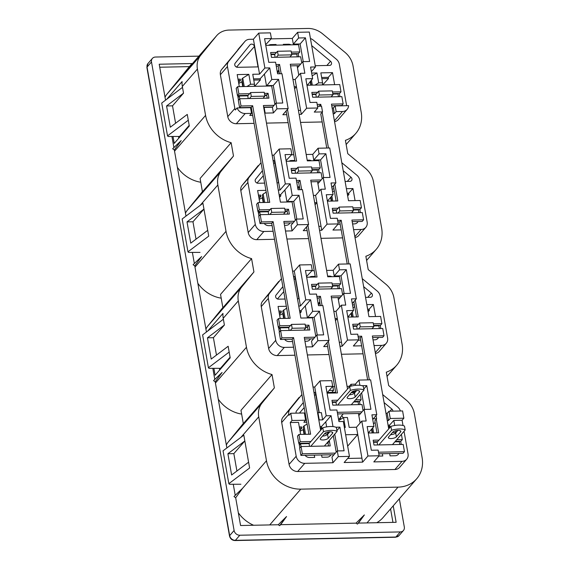<?xml version="1.0" encoding="UTF-8"?>
<svg xmlns="http://www.w3.org/2000/svg" width="569" height="569" viewBox="0 0 569 569"><rect width="100%" height="100%" fill="white"/><g stroke="black" fill="none" stroke-linecap="round" stroke-linejoin="round"><path stroke-width="0.85" d="M233.845 453.621L227.892 453.742L244.841 440.947L243.824 435.15L223.055 450.826L228.852 483.671L249.613 467.995L244.841 440.947L233.845 453.621L236.91 471.011M227.892 453.742L231.633 474.994L248.589 462.199M240.893 484.24L229.478 484.269L228.852 483.671M192.962 221.768L187.009 221.889L203.958 209.093L202.941 203.297L182.172 218.973L187.969 251.818L208.731 236.142L203.958 209.093L192.962 221.768L196.028 239.158M187.009 221.889L190.757 243.141L207.706 230.345M200.011 252.387L188.595 252.416L187.969 251.818M280.666 524.696L286.548 516.538L278.234 524.746L279.621 525.685L280.666 524.696L356.045 523.139L364.359 514.938L358.477 523.089L357.432 524.085L356.045 523.139M279.621 525.685L286.548 516.538M357.432 524.085L364.359 514.938M365.54 297.374L370.405 297.274A2.625 2.248 40.9 0 0 371.962 296.577A2.625 2.248 40.9 0 0 372.411 294.806A2.625 2.248 40.9 0 0 371.408 293.12L363.655 286.669M315.233 65.712L329.522 65.421A2.625 2.248 40.9 0 0 331.08 64.724A2.625 2.248 40.9 0 0 331.528 62.953A2.625 2.248 40.9 0 0 330.525 61.267L311.684 45.584M392.887 411.152A2.625 2.248 40.9 0 0 392.852 410.733A2.625 2.248 40.9 0 0 391.849 409.047L384.096 402.596M345.099 181.447L349.963 181.347A2.625 2.248 40.9 0 0 351.521 180.65A2.625 2.248 40.9 0 0 351.969 178.879A2.625 2.248 40.9 0 0 350.966 177.194L343.214 170.743M385.981 413.3L387.197 413.279L388.478 420.519L387.261 420.548M388.976 411.231L390.249 418.478L403.869 418.194L402.589 410.953L388.976 411.231L387.197 413.279M279.094 312.253L281.378 312.21L281.164 311.001L278.881 311.051M281.378 312.21L279.471 314.401M285.538 339.38L285.076 339.899M367.844 310.425L369.359 310.397L369.146 309.187L367.631 309.223M369.146 309.187L373.385 304.486L366.82 304.621M354.743 306.691L353.029 307.737M352.531 304.913L354.423 304.877M356.336 298.81L350.184 263.909L338.512 264.151L339.515 269.827L346.322 269.685L350.497 293.355L343.683 293.497L345.732 305.091L341.35 305.176L347.51 340.077L358.69 339.849L357.695 334.174L350.881 334.316L346.713 310.646L353.52 310.503L351.471 298.91L356.336 298.81L352.282 303.483M310.624 299.749L312.666 311.343L319.479 311.207L323.647 334.871L316.841 335.013L317.843 340.689L329.024 340.461L322.872 305.56L318.498 305.653L316.449 294.059L309.643 294.194L305.468 270.531L312.281 270.389L311.279 264.713L299.607 264.955L305.759 299.856L310.624 299.749L305.304 305.887L307.345 317.481L314.152 317.338L317.267 335.006M341.35 305.176L336.03 311.314L333.839 311.357M299.763 311.833L301.271 311.798L301.058 310.589L299.55 310.624M301.058 310.589L305.304 305.887M305.759 299.856L300.439 305.987L298.739 306.022M286.655 308.092L282.743 310.973L284.052 318.412M280.19 318.491L278.07 306.449L286.335 306.278M280.887 327.353L280.46 327.851M235.68 497.768L242.529 488.358L233.98 496.566L235.68 497.768L240.573 525.521L278.234 524.746M233.98 496.566L235.225 495.329L233.269 484.262M215.21 381.82L213.539 380.64L222.088 372.432L215.21 381.82L226.867 447.945M213.539 380.64L214.783 379.402L212.827 368.335M194.769 265.894L193.097 264.713L201.646 256.505L194.769 265.894L206.426 332.019M192.386 252.408L194.342 263.475M174.327 149.967L172.656 148.786L181.205 140.579L174.327 149.967L185.985 216.092M172.656 148.786L173.901 147.549L171.945 136.482M358.477 523.089L366.984 522.918L398.03 487.135A31.48 26.963 40.9 0 0 416.693 478.785A31.48 26.963 40.9 0 0 422.098 457.554L414.353 413.635A20.982 17.973 40.9 0 0 406.245 400.085L388.655 385.526L386.301 372.19A31.48 26.963 40.9 0 0 396.678 365.27A31.48 26.963 40.9 0 0 402.084 344.039L393.912 297.701A20.982 17.973 40.9 0 0 385.803 284.159L368.214 269.599L365.86 256.263A31.48 26.963 40.9 0 0 376.237 249.343A31.48 26.963 40.9 0 0 381.643 228.112L373.47 181.774A20.982 17.973 40.9 0 0 365.369 168.232L347.773 153.673L345.419 140.337A31.48 26.963 40.9 0 0 355.796 133.416A31.48 26.963 40.9 0 0 361.201 112.185L353.029 65.848A20.982 17.973 40.9 0 0 344.928 52.305L322.595 33.827A20.982 17.973 40.9 0 0 307.843 28.45L229.129 30.072A20.982 17.973 40.9 0 0 216.682 35.641A20.982 17.973 40.9 0 0 216.369 36.011L185.33 71.794L192.038 63.55L159.206 64.226L165.543 100.165M185.33 71.794A20.982 17.973 -139.1 0 1 185.643 71.424L216.682 35.641M366.984 522.918L396.138 522.314L393.229 505.827M399.338 498.785L404.31 526.994A5.249 4.495 -139.1 0 1 403.414 530.536A5.249 4.495 -139.1 0 1 400.299 531.923L239.819 535.23A5.249 4.495 -139.1 0 1 234.101 530.5L151.489 61.964A5.249 4.495 -139.1 0 1 152.385 58.422A5.249 4.495 -139.1 0 1 155.501 57.035L198.901 56.139M216.369 36.011L200.701 55.278A20.982 17.973 40.9 0 0 197.415 69.055L205.58 115.393A31.48 26.963 40.9 0 0 231.142 142.691L200.096 178.467L202.443 191.803L233.489 156.027L221.142 171.205A20.982 17.973 40.9 0 0 217.856 184.982L226.021 231.32A31.48 26.963 40.9 0 0 251.576 258.618L220.537 294.393L222.884 307.729L253.93 271.954L241.583 287.132A20.982 17.973 40.9 0 0 238.297 300.909L246.462 347.246A31.48 26.963 40.9 0 0 272.018 374.544L240.979 410.32L243.326 423.656L274.372 387.88L262.024 403.058A20.982 17.973 40.9 0 0 258.731 416.835L266.477 460.762A31.48 26.963 40.9 0 0 300.766 489.141L269.727 524.917M185.466 213.162A20.982 17.973 -139.1 0 1 187.436 210.053L202.415 191.639M200.757 182.244A31.48 26.963 -139.1 0 1 177.393 167.35M205.907 329.088A20.982 17.973 -139.1 0 1 207.877 325.98L222.856 307.566M221.199 298.17A31.48 26.963 -139.1 0 1 197.834 283.277M207.898 330.909A20.982 17.973 -139.1 0 1 207.905 330.788L222.984 313.412A20.982 17.973 40.9 0 0 223.219 318.291L224.399 325.02L213.403 337.694L216.469 355.084M226.348 445.015A20.982 17.973 -139.1 0 1 228.318 441.907L243.297 423.492M241.64 414.097A31.48 26.963 -139.1 0 1 218.276 399.203M219.677 369.985L219.385 368.314M230.082 357.211L220.452 368.314L209.036 368.342L208.41 367.745L202.614 334.899L223.382 319.223M178.794 138.132L178.502 136.46M189.2 125.358L179.569 136.46L168.154 136.489L167.528 135.891L161.731 103.039L182.5 87.37L182.336 86.431A20.982 17.973 40.9 0 1 182.101 81.559L167.023 98.935A20.982 17.973 -139.1 0 0 167.016 99.056M165.031 97.235A20.982 17.973 -139.1 0 1 166.994 94.12L189.37 66.616L159.74 67.227M189.37 66.616L192.038 63.55M258.034 66.893L254.435 46.487A2.625 2.248 40.9 0 0 252.579 44.297A2.625 2.248 40.9 0 0 250.026 44.816A2.625 2.248 40.9 0 0 249.983 44.866L235.161 63.23A2.625 2.248 40.9 0 0 235.104 65.869A2.625 2.248 40.9 0 0 237.614 67.313L258.034 66.893M298.412 110.422L300.603 110.372L301.3 114.355L299.116 114.405M288.149 108.608L281.989 73.707L277.615 73.799L275.574 62.206L268.76 62.341L264.592 38.678L271.399 38.536L270.396 32.86L258.724 33.102L264.877 67.996L269.742 67.896L271.783 79.489L278.597 79.354L282.765 103.017L275.958 103.16L276.961 108.835L288.149 108.608L282.821 114.739L286.712 114.661M294.6 88.814L296.428 86.701L294.237 86.751M300.603 110.372L295.147 79.461L292.964 79.504M300.475 73.323L306.627 108.224L317.808 107.996L316.812 102.32L309.998 102.456L305.83 78.792L312.637 78.65L310.589 67.057L315.454 66.957L309.301 32.056L297.63 32.298L298.633 37.974L305.439 37.831L309.614 61.502L302.808 61.644L304.849 73.237L300.475 73.323L295.147 79.461M275.439 45.171L276.05 44.489L270.944 44.595A5.249 4.495 40.9 0 0 268.589 45.314M240.011 95.5L239.577 95.997M254.642 86.324L260.389 79.945L260.175 78.735L253.561 78.878M260.175 78.735L264.421 74.034L266.463 85.627L273.269 85.485L276.385 103.153M269.742 67.896L264.421 74.034M264.877 67.996L259.556 74.134L252.75 74.276L254.492 84.176L250.602 84.255L248.859 74.354L242.75 78.095L241.861 79.112L243.169 86.559M239.307 86.637L237.188 74.596L248.859 74.354M238.212 80.4L240.495 80.357L240.282 79.148L237.998 79.198M253.774 80.08L260.389 79.945M240.495 80.357L238.589 82.548M266.541 86.075L271.783 79.489M258.724 33.102L253.404 39.233L259.556 74.134M253.404 39.233L249.613 39.311A7.866 6.743 40.9 0 0 244.947 41.402A7.866 6.743 40.9 0 0 244.834 41.537L228.702 61.367A7.866 6.743 40.9 0 0 227.465 66.537L234.862 108.451A7.866 6.743 40.9 0 0 235.303 109.995L237.074 107.954A7.866 6.743 40.9 0 0 245.203 113.508L251.526 113.373L249.755 115.422L252.672 115.358M237.707 95.549L238.518 100.151M254.329 86.332L254.492 84.176M244.236 86.538L242.75 78.095M250.602 84.255L246.967 86.481M250.879 109.675L251.669 109.661M239.876 95.507L239.464 95.997M277.423 72.718L279.137 71.673M306.627 108.224L301.3 114.355M322.723 84.923L328.477 78.543L328.263 77.334L321.641 77.469M328.263 77.334L332.502 72.633L320.831 72.868L322.58 82.775L318.69 82.854L316.94 72.953L312.146 75.883M311.648 73.06L316.94 72.953M315.454 66.957L311.399 71.63M321.855 78.678L328.477 78.543M334.629 84.674L332.502 72.633M334.679 94.034L335.127 93.544M332.154 108.003L333.37 107.975L334.373 113.679L333.157 113.7M346.635 105.699L339.323 64.233A7.866 6.743 40.9 0 0 336.279 59.155L313.299 40.129A7.866 6.743 40.9 0 0 310.446 38.536M339.921 96.687L339.352 93.458M322.417 84.923L322.58 82.775M311.257 85.158L310.539 81.068M312.317 85.137L311.421 80.051M318.69 82.854L315.048 85.08M312.637 78.65L307.395 85.236M302.808 61.644L297.48 67.775L298.803 75.25M291.036 44.851A5.249 4.495 40.9 0 0 288.447 44.233L283.341 44.339L283.462 45.008M293.483 54.162L293.931 53.671M297.48 67.775L297.118 65.727M276.05 44.489L276.164 45.157M335.141 105.934L336.144 111.631L342.467 111.503A7.866 6.743 40.9 0 0 347.133 109.412A7.866 6.743 40.9 0 0 348.591 105.656L335.141 105.934L333.37 107.975M337.894 93.97L338.32 93.48M347.645 195.878L348.918 194.47L348.705 193.261L347.19 193.296M347.403 194.498L348.918 194.47M348.705 193.261L352.944 188.559L355.07 200.601M355.12 209.961L355.568 209.47M352.595 223.93L354.295 223.894A5.249 4.495 40.9 0 0 357.36 222.557A5.249 4.495 40.9 0 0 358.015 221.54M337.986 224.229L340.191 224.186M327.324 200.722L327.836 201.163M338.249 223.923L337.253 218.247L330.44 218.382L326.272 194.719L333.078 194.577L331.03 182.983L335.895 182.884L329.743 147.983L318.071 148.225L319.074 153.9L325.881 153.758L330.056 177.428L323.242 177.571L325.29 189.164L320.916 189.249L327.068 224.15L338.249 223.923L332.929 230.054L341.194 229.883M353.598 229.627L361.137 229.471A7.866 6.743 40.9 0 0 365.803 227.387A7.866 6.743 40.9 0 0 367.154 222.081L359.757 180.16A7.866 6.743 40.9 0 0 356.72 175.081L341.798 162.727M332.09 188.986L333.982 188.951M346.379 188.695L352.944 188.559M360.362 212.614L359.786 209.385M331.699 201.085L330.98 196.995M332.758 201.063L331.862 195.978M334.302 190.764L332.588 191.81M336.044 200.665L335.49 201.006M335.895 182.884L331.841 187.557M265.097 223.453L264.635 223.973M258.653 196.326L260.936 196.284L260.723 195.075L258.44 195.124M260.936 196.284L259.03 198.474M279.564 197.279L280.83 195.871L280.617 194.662L279.109 194.698M279.322 195.907L280.83 195.871M260.453 211.426L260.019 211.924M280.617 194.662L284.863 189.961L286.904 201.554L293.711 201.412L296.826 219.079M286.982 202.002L292.224 195.416L299.038 195.281L303.206 218.944L296.399 219.086L297.402 224.762L308.583 224.535L302.431 189.633L298.056 189.726L296.015 178.133L289.201 178.268L285.033 154.604L291.84 154.462L290.837 148.786L279.166 149.028L285.318 183.929L290.183 183.823L292.224 195.416M284.507 225.331L286.214 225.296A5.249 4.495 40.9 0 0 289.272 223.958A5.249 4.495 40.9 0 0 289.934 222.941M290.183 183.823L284.863 189.961M294.785 160.451L291.385 160.522A5.249 4.495 40.9 0 0 289.031 161.24M318.853 226.348L321.044 226.298L321.741 230.289L319.558 230.331M308.583 224.535L303.263 230.665L307.153 230.587M320.916 189.249L315.589 195.387L316.869 202.635L314.678 202.678M321.044 226.298L316.869 202.635L315.041 204.74M327.068 224.15L321.741 230.289M315.589 195.387L313.398 195.43M297.864 188.645L299.579 187.599M323.242 177.571L317.922 183.702L319.245 191.177M311.478 160.778A5.249 4.495 40.9 0 0 308.889 160.159L307.189 160.195M313.924 170.088L314.373 169.598M317.922 183.702L317.559 181.653M279.166 149.028L273.845 155.159L279.998 190.06L285.318 183.929M264.18 223.475A5.249 4.495 40.9 0 0 268.703 225.658L272.11 225.587M258.148 211.476L258.959 216.078M265.894 190.352L257.629 190.523L259.749 202.564M278.298 190.096L279.998 190.06M273.845 155.159L272.138 155.195M261.022 162.698L249.144 177.293A7.866 6.743 40.9 0 0 247.906 182.464L255.303 224.385A7.866 6.743 40.9 0 0 263.874 231.476L273.113 231.284M285.51 231.028L292.082 230.893L291.079 225.217L296.399 219.086M277.018 182.848L278.476 182.82L274.877 162.414A2.625 2.248 40.9 0 0 273.028 160.23M262.43 170.7L255.602 179.157A2.625 2.248 40.9 0 0 255.545 181.796A2.625 2.248 40.9 0 0 258.056 183.239L264.621 183.104M263.611 202.486L262.302 195.039L263.191 194.022L264.677 202.464M266.214 192.166L263.191 194.022M267.963 202.066L267.409 202.408M260.317 211.433L259.905 211.924M333.078 194.577L327.758 200.708M300.005 313.206L301.271 311.798M307.424 317.929L312.666 311.343M304.948 341.258L306.655 341.222A5.249 4.495 40.9 0 0 309.714 339.885A5.249 4.495 40.9 0 0 310.375 338.868M315.226 276.378L311.826 276.449A5.249 4.495 40.9 0 0 309.472 277.167M329.024 340.461L323.704 346.592L327.595 346.514M336.03 311.314L337.31 318.562L335.12 318.604M318.306 304.579L320.02 303.526M339.295 342.275L341.485 342.225L337.31 318.562L335.482 320.667M341.485 342.225L342.182 346.215L347.51 340.077M368.086 311.805L369.359 310.397M375.512 316.528L373.385 304.486M375.561 325.888L376.009 325.397M373.036 339.857L374.736 339.821A5.249 4.495 40.9 0 0 377.802 338.484A5.249 4.495 40.9 0 0 378.456 337.467M358.427 340.155L360.632 340.113M347.766 316.649L348.278 317.089M358.69 339.849L353.37 345.98L361.635 345.81M374.039 345.554L381.579 345.397A7.866 6.743 40.9 0 0 386.244 343.313A7.866 6.743 40.9 0 0 387.596 338.007L380.199 296.086A7.866 6.743 40.9 0 0 377.162 291.008L362.24 278.654M380.803 328.541L380.227 325.312M352.14 317.011L351.414 312.922M353.2 316.99L352.303 311.904M356.486 316.592L355.931 316.933M353.52 310.503L348.2 316.634M343.683 293.497L338.363 299.628L339.686 307.104M331.919 276.705A5.249 4.495 40.9 0 0 329.33 276.086L327.63 276.121M334.366 286.015L334.814 285.524M338.363 299.628L338 297.58M299.607 264.955L294.287 271.086L300.439 305.987M284.621 339.401A5.249 4.495 40.9 0 0 289.144 341.585L292.551 341.514M278.59 327.403L279.4 332.004M294.287 271.086L292.58 271.121M281.463 278.625L269.585 293.22A7.866 6.743 40.9 0 0 268.348 298.391L275.745 340.312A7.866 6.743 40.9 0 0 284.315 347.403L293.554 347.211M305.951 346.955L312.523 346.82L311.52 341.144L316.841 335.013M297.459 298.775L298.917 298.746L295.318 278.341A2.625 2.248 40.9 0 0 293.469 276.157M282.871 286.627L276.043 295.083A2.625 2.248 40.9 0 0 275.986 297.722A2.625 2.248 40.9 0 0 278.49 299.166L285.062 299.031M285.119 318.391L283.632 309.949M288.405 317.993L287.85 318.334M280.759 327.36L280.346 327.851M339.999 346.258L342.182 346.215M378.776 325.824L379.203 325.333M301.904 394.552L290.026 409.147A7.866 6.743 40.9 0 0 288.789 414.317L288.967 415.299L290.738 413.258L292.018 420.498L305.631 420.221L304.358 412.973L290.738 413.258M303.313 402.553L296.485 411.01A2.625 2.248 40.9 0 0 296.186 413.144M319.01 412.674L315.759 394.267A2.625 2.248 40.9 0 0 313.91 392.084M335.795 427.219L339.921 427.134L344.089 450.797L337.282 450.94L338.285 456.615L349.466 456.388L343.313 421.487L338.939 421.579L336.891 409.986L330.084 410.121L325.909 386.458L332.723 386.315L331.72 380.64L320.048 380.881L314.728 387.012L319.252 412.667M314.728 387.012L313.021 387.048M233.489 156.027L231.142 142.691M253.93 271.954L251.576 258.618M274.372 387.88L272.018 374.544M398.03 487.135L300.766 489.141M227.465 66.537L220.374 74.71L227.764 116.631A7.866 6.743 40.9 0 0 236.334 123.729L254.08 123.366M220.374 74.71A7.866 6.743 -139.1 0 1 221.604 69.546L228.702 61.367M244.834 41.537L221.604 69.546M334.558 121.638A7.866 6.743 40.9 0 0 338.263 119.639L347.133 109.412M266.484 123.11L288.127 122.662M300.524 122.406L322.168 121.958M247.906 182.464L240.815 190.636L248.205 232.557A7.866 6.743 40.9 0 0 256.775 239.656L274.521 239.293M240.815 190.636A7.866 6.743 -139.1 0 1 242.045 185.473L249.144 177.293M258.177 165.643A7.866 6.743 -139.1 0 1 258.298 165.508L242.045 185.473M354.999 237.565A7.866 6.743 40.9 0 0 358.705 235.566L365.803 227.387M286.925 239.037L308.569 238.589M320.966 238.333L342.609 237.885M268.348 298.391L261.256 306.563L268.646 348.484A7.866 6.743 40.9 0 0 277.217 355.582L294.962 355.22M261.256 306.563A7.866 6.743 -139.1 0 1 262.487 301.399L269.585 293.22M278.618 281.57A7.866 6.743 -139.1 0 1 278.739 281.435L262.487 301.399M375.44 353.491A7.866 6.743 40.9 0 0 379.146 351.493L386.244 343.313M307.367 354.964L329.01 354.515M341.407 354.259L363.05 353.811M288.789 414.317L281.698 422.497L289.088 464.411A7.866 6.743 40.9 0 0 297.658 471.509L394.922 469.503A7.866 6.743 40.9 0 0 399.587 467.419L406.686 459.24A7.866 6.743 40.9 0 0 408.037 453.934L404.04 431.295M281.698 422.497A7.866 6.743 -139.1 0 1 282.928 417.326L290.026 409.147M299.059 397.496A7.866 6.743 -139.1 0 1 299.18 397.361L282.928 417.326M181.205 140.579L173.901 147.549M167.528 135.891L188.289 120.215L187.265 114.419L170.316 127.214L166.568 105.962L183.517 93.167L182.5 87.37M188.289 120.215L189.313 126.012L174.235 143.388L173.012 136.475M183.517 93.167L172.521 105.841L175.586 123.231M222.088 372.432L214.783 379.402M208.41 367.745L229.172 352.069L228.148 346.272L211.199 359.067L207.45 337.815L224.399 325.02M229.172 352.069L230.196 357.865L215.118 375.241L213.894 368.328M266.477 460.762L242.529 488.358L235.225 495.329M297.63 32.298L292.31 38.436L271.107 38.87M336.144 111.631L334.373 113.679M317.808 107.996L314.266 112.086L322.531 111.915L320.752 113.956L326.77 148.047M276.961 108.835L273.412 112.925L272.409 107.228L264.137 107.392L263.788 107.804M264.137 107.392L265.147 113.096L273.412 112.925M265.147 113.096L264.791 113.501M318.071 148.225L312.751 154.363L306.186 154.498M293.782 154.747L291.548 154.796M297.402 224.762L292.082 230.893M338.512 264.151L333.192 270.289L326.627 270.424M314.223 270.673L311.99 270.723M317.843 340.689L312.523 346.82M382.375 453.735L382.773 456.004L378.862 456.082M398.897 453.393A5.249 4.495 40.9 0 1 398.243 454.411A5.249 4.495 40.9 0 1 395.178 455.748L390.071 455.854L389.673 453.585M388.527 427.732L389.801 426.323L389.587 425.114L388.072 425.15M388.286 426.359L389.801 426.323M389.587 425.114L393.826 420.413L402.091 420.242L403.023 425.527M395.953 432.454L395.647 430.733M394.722 425.484L393.826 420.413M396.003 441.814L396.451 441.324M401.237 444.467L400.668 441.238M368.207 432.575L368.719 433.016M362.04 385.711L366.763 385.611L370.938 409.282L364.124 409.424L366.173 421.017L361.792 421.103L367.951 456.004L379.132 455.776L373.812 461.907L402.02 461.331A7.866 6.743 40.9 0 0 406.686 459.24M400.391 410.996A7.866 6.743 40.9 0 0 397.603 406.935L382.681 394.58M379.132 455.776L378.136 450.1L371.322 450.243L367.147 426.572L373.961 426.43L371.913 414.837L376.778 414.737L370.625 379.836L358.954 380.078L359.878 385.305M376.778 414.737L373.228 418.827L376.635 418.756L376.066 415.555M376.635 418.756L374.857 420.804L376.984 432.845M390.249 418.478L388.478 420.519M403.869 418.194L402.091 420.242M372.581 432.938L371.856 428.848M373.641 432.917L372.745 427.831M375.184 422.618L373.47 423.663M376.927 432.518L376.372 432.86M314.294 455.136L314.693 457.405L309.586 457.512A5.249 4.495 40.9 0 1 305.062 455.328M305.98 455.307L305.517 455.826M330.817 454.795A5.249 4.495 40.9 0 1 330.155 455.812A5.249 4.495 40.9 0 1 327.097 457.149L321.99 457.256L321.585 454.987M320.447 429.133L321.713 427.724L321.499 426.522L319.991 426.551M320.205 427.76L321.713 427.724M301.328 443.279L300.901 443.777M299.536 428.187L301.819 428.137L301.606 426.928L299.322 426.978M301.819 428.137L299.913 430.328M321.499 426.522L325.745 421.814L326.634 426.885M327.566 432.134L327.787 433.407L328.455 433.393M327.865 433.855L329.131 431.857M320.048 380.881L326.201 415.783L331.066 415.676L332.986 426.579M331.066 415.676L325.745 421.814M335.667 392.304L332.268 392.375A5.249 4.495 40.9 0 0 329.913 393.094M347.68 458.45L361.927 458.152L362.624 462.142L344.145 462.519L349.466 456.388M361.792 421.103L356.471 427.241L357.752 434.488L345.653 434.737M361.927 458.152L357.752 434.488L347.666 446.146M367.951 456.004L362.624 462.142M356.471 427.241L349.181 427.39L347.431 417.49L343.541 417.568L345.291 427.468L344.373 427.49M338.747 420.505L343.541 417.568M364.124 409.424L358.804 415.555L360.12 423.03M352.36 392.631A5.249 4.495 40.9 0 0 351.578 392.297M354.807 401.942L355.255 401.451M358.804 415.555L358.442 413.507M322.651 419.872L319.252 419.936L317.971 412.696L321.378 412.625L322.651 419.872L326.201 415.783M319.252 419.936L318.896 420.349M317.971 412.696L317.616 413.101M304.707 414.972L305.496 414.957M305.631 420.221L303.86 422.262L306.776 422.205M304.493 434.339L303.185 426.899L304.074 425.875L305.56 434.318M307.096 424.019L304.074 425.875M308.846 433.927L308.291 434.261M292.018 420.498L290.24 422.547L296.186 456.238A7.866 6.743 40.9 0 0 304.756 463.33L332.965 462.746L331.962 457.078L337.282 450.94M290.24 422.547L298.512 422.376L300.631 434.417M334.743 434.097L337.709 450.933M299.031 443.329L299.842 447.931M301.2 443.287L300.788 443.777M373.961 426.43L368.641 432.561M332.723 386.315L329.174 390.426L333.555 390.341L332.424 384.644M358.954 380.078L355.405 384.167L351.03 384.26L349.252 386.301L347.069 386.351M334.664 386.607L332.901 386.643M338.285 456.615L332.965 462.746M172.521 105.841L166.568 105.962M201.646 256.505L193.097 264.713M213.403 337.694L207.45 337.815M333.192 270.289L334.188 275.965L341.002 275.823L344.117 293.49M339.515 269.827L334.188 275.965M346.322 269.685L341.002 275.823M339.601 288.668L339.032 285.439M306.527 276.534L312.281 270.389M319.479 311.207L314.152 317.338M337.581 285.951L338.007 285.46M279.294 328.832L278.846 328.839M354.658 391.892L355.561 391.87M351.912 391.97L354.636 391.913L355.767 390.611M349.252 386.301L349.359 386.906M329.174 390.426L327.403 392.475L331.777 392.382L333.555 390.341M327.403 392.475L326.969 392.461M360.042 404.595L359.473 401.365M361.628 392.823L364.558 409.417M329.174 390.405L327.395 392.446M339.921 427.134L336.948 430.555M355.611 385.334L355.405 384.167M366.763 385.611L363.79 389.04M358.022 401.878L358.449 401.387M299.735 444.759L299.287 444.766M399.218 441.75L399.644 441.26M358.335 209.897L358.762 209.406M319.159 172.741L318.59 169.512M312.751 154.363L313.747 160.038L320.56 159.896L323.676 177.564M286.086 160.607L291.84 154.462M299.038 195.281L293.711 201.412M319.074 153.9L313.747 160.038M325.881 153.758L320.56 159.896M317.139 170.024L317.566 169.534M258.852 212.898L258.404 212.913M306.883 84.795L307.317 84.781M292.31 38.436L293.312 44.105L300.119 43.969L303.234 61.637M298.633 37.974L293.312 44.105M305.439 37.831L300.119 43.969M322.531 111.915L321.528 106.211L317.509 106.296M278.597 79.354L273.269 85.485M265.645 44.681L271.399 38.536M275.958 103.16L272.409 107.249M251.526 113.373L250.524 107.676L237.074 107.954M238.411 96.972L237.963 96.986M298.725 56.815L298.149 53.586M296.698 54.098L297.125 53.607M351.03 384.26L351.343 386.059M376.728 522.719A31.48 26.963 40.9 0 0 382.994 517.626L416.693 478.785M238.326 512.769A31.48 26.963 40.9 0 0 253.603 525.251M390.569 508.892L392.951 522.385M397.923 430.399L395.675 432.988A4.196 1.487 -10 0 1 390.583 434.695M392.461 444.645L405.178 429.986L404.495 426.124A10.491 3.72 170 0 0 390.882 426.401L377.169 442.205L373.52 442.284M394.893 441.843L399.296 441.75L399.779 444.496M388.577 437.013L392.83 432.106A4.196 1.487 -10 0 1 397.318 430.441A4.196 1.487 -10 0 1 400.853 431.295A4.196 1.487 -10 0 1 400.612 431.949L396.358 436.85A4.196 1.487 -10 0 1 391.87 438.521A4.196 1.487 -10 0 1 388.335 437.661A4.196 1.487 -10 0 1 388.577 437.013M405.178 429.986A10.491 3.72 170 0 0 391.564 430.271L390.882 426.401M378.84 444.93L391.564 430.271M377.652 444.951L377.169 442.205M372.14 432.945L371.493 429.275M359.416 392.077A4.196 1.487 170 0 0 359.658 391.422A4.196 1.487 170 0 0 356.123 390.569A4.196 1.487 170 0 0 351.635 392.233L347.382 397.141A4.196 1.487 170 0 0 347.133 397.788A4.196 1.487 170 0 0 350.675 398.641A4.196 1.487 170 0 0 355.163 396.977L359.416 392.077L359.21 390.896M337.645 405.057L350.362 390.398A10.491 3.72 -10 0 1 363.982 390.114L351.265 404.772M338.598 419.645L340.817 417.091A10.491 3.72 -10 0 1 341.414 415.989L343.299 413.819M349.387 394.822A4.196 1.487 170 0 0 354.48 393.115L356.727 390.526M350.362 390.398L349.686 386.529L335.973 402.333L332.324 402.404M349.686 386.529A10.491 3.72 -10 0 1 363.299 386.251L363.982 390.114M358.584 404.623L358.1 401.878L353.698 401.97M335.973 402.333L336.457 405.078M341.798 415.548L343.178 417.788M340.817 417.091L340.006 419.73M353.079 326.357L356.727 326.279L359.565 323.007L373.186 322.73L373.869 326.592L372.019 328.718M373.748 325.93L378.854 325.824L379.338 328.569M358.399 329.003L360.248 326.869L373.869 326.592M357.211 329.024L356.727 326.279M360.248 326.869L359.565 323.007M351.699 317.018L351.052 313.348M353.221 209.52L360.035 209.378L361.45 207.742L360.177 200.494L348.505 200.736L331.471 104.134L343.143 103.892L341.862 96.645L312.687 97.249L311.833 92.42L317.694 92.299M343.143 103.892L341.72 105.528L331.748 105.734M373.662 325.447L380.476 325.304L381.891 323.669L380.618 316.421L368.947 316.663L351.912 220.061L363.584 219.819L362.304 212.571L333.128 213.176L332.275 208.346L338.135 208.226M363.584 219.819L362.161 221.455L352.19 221.661M388.734 428.884L372.354 335.987L384.025 335.746L382.745 328.498L353.562 329.102L352.716 324.273L358.577 324.152M384.025 335.746L382.603 337.381L372.631 337.588M378.506 452.206L404.459 451.672L403.186 444.425L374.004 445.029L373.157 440.2L379.018 440.079M404.459 451.672L403.044 453.308L378.783 453.806M395.32 441.345L400.917 441.231L402.333 439.595L401.408 434.339M396.138 432.454L392.468 432.525M332.78 93.593L339.593 93.451L341.009 91.815L339.736 84.568L306.968 85.243M317.466 106.026L319.401 106.254M317.182 104.426L320.767 104.355L319.351 105.99M333.413 185.743L336.101 200.992M320.767 104.355L321.101 106.225M322.175 112.321L328.469 148.011M334.835 184.107L337.801 200.957L327.41 201.17M337.908 221.953L339.793 221.917L347.211 263.973M337.623 220.352L341.208 220.281L339.793 221.917M353.854 301.67L356.543 316.919M341.208 220.281L348.911 263.938M355.276 300.034L358.242 316.883L347.851 317.097M358.342 337.879L360.234 337.844L367.645 379.9M358.065 336.279L361.649 336.208L360.234 337.844M361.649 336.208L369.352 379.864M376.28 419.168L378.684 432.81L368.292 433.023M341.009 91.815L332.502 91.993M402.333 439.595L396.742 439.709M381.891 323.669L373.385 323.846M361.45 207.742L352.944 207.92M336.72 209.861L332.552 209.947M357.154 325.788L352.993 325.873M377.596 441.715L373.435 441.8M316.279 93.928L312.111 94.02M301.741 62.867L300.667 56.772L271.484 57.377L270.638 52.54L276.498 52.419M322.182 178.794L321.108 172.699L291.925 173.303L291.079 168.467L296.94 168.346M342.623 294.721L341.549 288.625L312.367 289.23L311.52 284.393L317.381 284.28M363.065 410.647L361.991 404.552L332.808 405.156L331.962 400.327L337.822 400.206M337.588 413.933L360.625 413.457M337.31 412.333L362.048 411.821M354.124 401.472L359.722 401.358L361.137 399.723L360.213 394.459M354.942 392.582L351.272 392.653M347.531 389.011L331.151 296.115L341.606 295.894M331.435 297.715L340.184 297.53M332.467 285.574L339.28 285.432L340.696 283.796L339.416 276.548L327.744 276.79L310.717 180.188L321.165 179.968M310.994 181.788L319.742 181.603M312.025 169.647L318.839 169.505L320.255 167.869L318.981 160.622L307.31 160.863L290.275 64.261L300.724 64.041M290.553 65.862L299.301 65.677M291.584 53.721L298.398 53.578L299.813 51.943L298.54 44.695L265.773 45.371M276.264 66.153L278.156 66.111L279.5 73.757M275.986 64.553L279.571 64.482L278.156 66.111M286.072 110.998L294.906 161.119M279.571 64.482L281.2 73.721M287.487 109.362L296.605 161.084L286.214 161.297M296.705 182.08L298.597 182.044L299.941 189.683M296.428 180.48L300.012 180.409L298.597 182.044M306.506 226.924L315.347 277.046M300.012 180.409L301.641 189.648M307.929 225.288L317.047 277.011L306.648 277.224M317.146 298.007L319.038 297.971L320.383 305.61M316.869 296.406L320.454 296.335L319.038 297.971M326.947 342.851L335.788 392.973M320.454 296.335L322.082 305.574M328.37 341.215L337.488 392.937L327.09 393.151M299.813 51.943L291.307 52.12M361.137 399.723L355.547 399.836M340.696 283.796L332.182 283.974M320.255 167.869L311.741 168.047M295.517 169.982L291.356 170.074M315.959 285.908L311.798 286.001M336.4 401.842L332.239 401.927M275.076 54.055L270.915 54.14M283.383 327.303L282.957 327.801M278.917 329.259L280.133 327.858L288.647 327.68L291.484 324.408L305.098 324.131L305.781 327.993L303.931 330.12M305.667 327.331L307.609 327.289M290.318 330.404L292.167 328.27L305.781 327.993M308.903 434.247L292.146 339.245L280.474 339.487L281.897 337.851L280.133 327.858M289.13 330.425L288.647 327.68M292.167 328.27L291.484 324.408M279.628 315.283L283.191 313.512M283.618 318.42L282.736 313.441M329.842 431.8L327.588 434.389A4.196 1.487 -10 0 1 322.502 436.103M324.373 446.046L337.097 431.387L336.414 427.525A10.491 3.72 170 0 0 322.794 427.81L309.088 443.607L300.574 443.784L299.358 445.186M326.812 443.244L328.05 443.215M320.489 438.415L324.75 433.507A4.196 1.487 -10 0 1 329.231 431.843A4.196 1.487 -10 0 1 332.773 432.703A4.196 1.487 -10 0 1 332.531 433.35L328.27 438.258A4.196 1.487 -10 0 1 323.789 439.922A4.196 1.487 -10 0 1 320.247 439.062A4.196 1.487 -10 0 1 320.489 438.415M337.097 431.387A10.491 3.72 170 0 0 323.477 431.672L322.794 427.81M310.759 446.331L323.477 431.672M309.572 446.352L309.088 443.607M303.825 443.23L303.398 443.728M333.996 454.731L300.916 455.413L302.338 453.778L300.574 443.784M300.069 431.21L303.633 429.439M304.059 434.346L303.177 429.367M262.942 211.376L262.515 211.874M258.475 213.332L259.692 211.931L268.205 211.753L271.043 208.482L284.656 208.204L285.339 212.066L283.497 214.193M285.225 211.405L287.174 211.362M269.877 214.477L271.726 212.344L285.339 212.066M288.462 318.32L271.705 223.318L260.033 223.56L261.456 221.924L259.692 211.931M268.689 214.499L268.205 211.753M271.726 212.344L271.043 208.482M259.187 199.356L262.75 197.585M263.177 202.493L262.295 197.514M330.824 288.846L332.673 286.719L319.053 286.996L317.203 289.13M332.673 286.719L331.99 282.857L318.37 283.134L315.532 286.406L311.883 286.477M338.142 288.696L337.659 285.951L332.552 286.058M315.532 286.406L316.015 289.152M318.37 283.134L319.053 286.996M319.814 302.395L319.565 303.803M310.382 172.919L312.232 170.792L298.611 171.07L296.762 173.204M312.232 170.792L311.549 166.923L297.928 167.208L295.091 170.48L291.442 170.551M317.701 172.77L317.218 170.024L312.111 170.131M295.091 170.48L295.574 173.225M297.928 167.208L298.611 171.07M299.372 186.468L299.123 187.877M332.637 210.423L336.286 210.352L339.124 207.08L352.744 206.803L353.427 210.665L351.578 212.792M353.306 210.004L358.413 209.897L358.897 212.642M337.958 213.076L339.807 210.943L353.427 210.665M336.77 213.098L336.286 210.352M339.807 210.943L339.124 207.08M331.258 201.092L330.61 197.422M241.014 105.998L239.734 98.75L238.319 100.386L239.599 107.633L241.014 105.998L252.686 105.756L269.72 202.358L258.049 202.6L259.329 209.847L257.906 211.483L256.626 204.235L258.049 202.6M284.856 209.321L288.504 209.243L289.358 214.072L260.175 214.677L258.76 216.312L260.033 223.56M305.297 325.248L308.946 325.169L309.799 329.999L280.617 330.603L279.201 332.239L280.474 339.487M328.662 441.11L329.387 441.096L330.24 445.925L301.058 446.53L299.643 448.166L300.916 455.413M335.411 453.095L302.338 453.778M298.931 434.453L300.212 441.7L298.789 443.336L297.509 436.089L298.931 434.453L310.603 434.211L293.568 337.609L281.897 337.851M292.146 339.245L293.568 337.609M278.49 318.526L279.77 325.774L278.348 327.41L277.067 320.162L278.49 318.526L290.162 318.284L273.127 221.682L261.456 221.924M271.705 223.318L273.127 221.682M268.02 202.393L251.27 107.392L252.686 105.756M251.27 107.392L239.599 107.633M237.607 86.673L238.888 93.921L237.465 95.556L236.192 88.309L237.607 86.673L271.648 85.969L274.898 104.383M274.094 105.315L263.383 105.535L280.417 202.137L292.089 201.903L295.339 220.31M272.672 106.951L263.667 107.136M294.529 221.241L283.824 221.462L300.859 318.064L312.53 317.829L315.781 336.236M293.113 222.877L284.109 223.062M314.97 337.168L304.266 337.389L320.646 430.285M313.555 338.804L304.55 338.989M324.387 433.927L328.057 433.855M333.32 435.74L336.222 452.163M264.699 94.995L266.648 94.952L267.217 98.181M237.465 95.556L248.191 95.336M327.239 442.746L327.964 442.732L328.541 445.961M298.789 443.336L309.515 443.116M305.581 326.848L307.53 326.805L308.099 330.034M278.348 327.41L289.073 327.189M285.14 210.921L287.089 210.879L287.658 214.108M257.906 211.483L268.632 211.263M264.414 93.394L268.063 93.316L268.917 98.145L239.734 98.75L239.25 96.005L247.764 95.827L250.602 92.555L264.222 92.278L264.898 96.14L263.056 98.266M259.329 209.847L270.055 209.627M279.77 325.774L290.496 325.553M300.212 441.7L310.937 441.48M238.888 93.921L249.613 93.7M329.387 441.096L327.964 442.732M308.946 325.169L307.53 326.805M288.504 209.243L287.089 210.879M268.063 93.316L266.648 94.952M312.196 94.497L315.845 94.426L318.683 91.154L332.303 90.876L332.986 94.739L331.137 96.865M332.865 94.077L337.972 93.97L338.455 96.716M317.516 97.15L319.365 95.016L332.986 94.739M316.328 97.171L315.845 94.426M319.365 95.016L318.683 91.154M310.816 85.165L310.169 81.495M242.501 95.45L242.074 95.948M238.034 97.406L239.25 96.005M264.784 95.478L266.733 95.436M249.435 98.551L251.285 96.417L264.898 96.14M248.248 98.572L247.764 95.827M251.285 96.417L250.602 92.555M238.745 83.43L242.309 81.659M242.735 86.566L241.853 81.587M289.941 56.992L291.79 54.866L278.17 55.143L276.321 57.277M291.79 54.866L291.108 50.997L277.487 51.281L274.649 54.553L271 54.624M297.26 56.843L296.776 54.098L291.669 54.204M274.649 54.553L275.133 57.298M277.487 51.281L278.17 55.143M278.931 70.535L278.682 71.95M367.752 297.331L371.408 293.12M326.876 65.478L330.525 61.267M389.971 411.209L391.849 409.047M347.31 181.404L350.966 177.194M228.439 359.103L228.553 359.75M187.436 210.053L221.142 171.205M217.856 184.982L200.117 205.423M205.58 115.393L174.541 151.176M207.877 325.98L241.583 287.132M226.021 231.32L194.982 267.103M238.297 300.909L223.219 318.291M228.318 441.907L262.024 403.058M246.462 347.246L215.423 383.029M258.731 416.835L241 437.276M234.101 530.5L229.67 535.614L147.051 67.078A2.625 0.932 170 0 0 146.902 67.483L147.954 63.536A5.249 4.495 40.9 0 0 147.051 67.078L151.489 61.964M239.819 535.23L235.381 540.344A5.249 4.495 40.9 0 1 229.67 535.614A2.625 0.932 170 0 0 229.52 536.019L146.902 67.483M166.994 94.12L200.701 55.278M197.415 69.055L182.336 86.431M403.414 530.536L398.976 535.642A5.249 4.495 40.9 0 1 395.868 537.036A2.625 0.982 88.8 0 1 395.491 537.243L235.011 540.55A2.625 0.982 88.8 0 0 235.381 540.344L395.868 537.036L400.299 531.923M236.548 67.106L254.435 46.487M187.557 127.25L187.67 127.897M234.862 108.451L227.764 116.631M342.467 111.503L334.408 120.792M245.203 113.508L236.334 123.729M255.303 224.385L248.205 232.557M361.137 229.471L354.85 236.718M263.874 231.476L256.775 239.656M275.745 340.312L268.646 348.484M381.579 345.397L375.291 352.645M284.315 347.403L277.217 355.582M296.186 456.238L289.088 464.411M402.02 461.331L394.922 469.503M304.756 463.33L297.658 471.509M277.423 298.96L283.76 291.662M294.102 279.742L295.318 278.341M299.443 413.073L304.202 407.589M314.543 395.668L315.759 394.267M256.982 183.033L263.319 175.736M273.661 163.815L274.877 162.414M400.612 431.949L400.405 430.769M396.358 436.85L395.675 432.988M354.48 393.115L355.163 396.977M332.531 433.35L332.324 432.177M328.27 438.258L327.588 434.389M318.156 303.718L319.728 301.904M297.715 187.791L299.287 185.978M277.274 71.865L278.846 70.051M228.254 359.316L228.368 359.964M376.237 249.343L366.6 260.453M147.954 63.536L152.385 58.422M396.678 365.27L387.041 376.379M355.796 133.416L346.158 144.526M398.976 535.642L395.491 537.243M229.52 536.019C230.267 538.85 232.095 540.365 235.011 540.55M244.947 41.402L237.856 49.581M187.372 127.463L187.486 128.11"/></g></svg>
